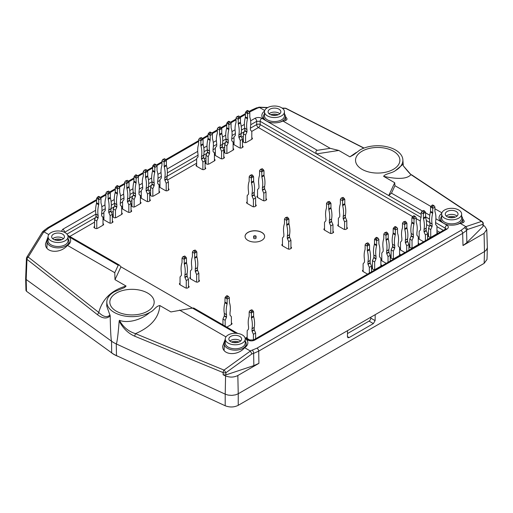 <?xml version="1.0" encoding="UTF-8"?>
<svg xmlns="http://www.w3.org/2000/svg" width="513" height="513" viewBox="0 0 513 513"><rect width="100%" height="100%" fill="white"/><g stroke="black" fill="none" stroke-linecap="round" stroke-linejoin="round"><path stroke-width="0.77" d="M94.552 227.952L94.552 219.718L95.848 216.755A0.731 0.423 120 0 0 95.937 216.371L95.937 214.216A0.731 0.423 120 0 0 95.931 214.101L98.143 215.383A25.111 14.499 -60 0 1 98.688 204.706A2.45 1.411 -60 0 0 98.778 204.039L98.708 198.435L99.464 197.172L100.112 197.165L100.99 198.537L100.99 202.757A2.45 1.411 -60 0 0 101.08 203.334A25.111 14.499 -60 0 1 101.625 213.37A0.731 0.423 -60 0 0 101.612 213.491L101.612 215.652A0.731 0.423 -60 0 0 101.702 215.935L102.998 217.403L102.998 225.201M99.266 197.287L98.086 196.607L96.63 198.358L96.559 202.757A2.45 1.411 120 0 1 96.476 203.43A25.111 14.499 120 0 0 95.931 214.101L64.542 232.338M96.771 228.554L96.771 221L94.552 219.718M100.99 198.537L98.778 199.814M98.143 215.383A0.731 0.423 -60 0 1 98.156 215.492L95.937 214.216M95.937 216.371L98.156 217.647L98.156 215.492M98.156 217.647A0.731 0.423 -60 0 1 98.066 218.031L96.771 221M98.086 196.607L98.765 196.389L100.112 197.165M96.63 198.358L98.708 199.557M102.998 223.655A5.63 3.251 180 0 1 103.607 224.13A2.251 1.302 180 0 1 103.626 224.303A2.251 1.302 180 0 1 102.966 225.226L97.771 228.221A2.251 1.302 180 0 1 95.88 228.586A5.63 3.251 180 0 1 93.95 227.477A2.251 1.302 180 0 1 93.93 227.304A2.251 1.302 180 0 1 94.552 226.4M436.954 232.248A5.63 3.251 180 0 1 437.563 232.722A2.251 1.302 180 0 1 437.583 232.896A2.251 1.302 180 0 1 436.922 233.813L431.734 236.814A2.251 1.302 180 0 1 429.843 237.179A5.63 3.251 180 0 1 427.906 236.063A2.251 1.302 180 0 1 427.887 235.89A2.251 1.302 180 0 1 428.515 234.992M423.616 241.758L419.204 239.212A2.251 1.302 180 0 1 418.544 238.288A2.251 1.302 180 0 1 418.563 238.115A5.63 3.251 180 0 1 419.166 237.641M418.268 243.034A5.63 3.251 180 0 1 418.871 243.515A2.251 1.302 180 0 1 418.897 243.688A2.251 1.302 180 0 1 418.236 244.605L413.042 247.599A2.251 1.302 180 0 1 411.15 247.971A5.63 3.251 180 0 1 409.22 246.856A2.251 1.302 180 0 1 409.201 246.682A2.251 1.302 180 0 1 409.823 245.785M404.93 252.543L400.518 249.998A2.251 1.302 180 0 1 399.858 249.081A2.251 1.302 180 0 1 399.877 248.908A5.63 3.251 180 0 1 400.48 248.427M399.582 253.826A5.63 3.251 180 0 1 400.185 254.301A2.251 1.302 180 0 1 400.204 254.474A2.251 1.302 180 0 1 399.544 255.391L394.356 258.392A2.251 1.302 180 0 1 392.464 258.757A5.63 3.251 180 0 1 390.534 257.641A2.251 1.302 180 0 1 390.515 257.468A2.251 1.302 180 0 1 391.137 256.571M386.238 263.336L381.826 260.79A2.251 1.302 180 0 1 381.165 259.867A2.251 1.302 180 0 1 381.191 259.693A5.63 3.251 180 0 1 381.794 259.219M380.896 264.612A5.63 3.251 180 0 1 381.499 265.093A2.251 1.302 180 0 1 381.518 265.266A2.251 1.302 180 0 1 380.858 266.183L375.67 269.178A2.251 1.302 180 0 1 373.778 269.549A5.63 3.251 180 0 1 371.842 268.434A2.251 1.302 180 0 1 371.822 268.261A2.251 1.302 180 0 1 372.451 267.363M367.552 274.122L363.14 271.576A2.251 1.302 180 0 1 362.479 270.659A2.251 1.302 180 0 1 362.499 270.486A5.63 3.251 180 0 1 363.108 270.011M346.807 227.304A2.251 1.302 180 0 1 347.429 228.202A2.251 1.302 180 0 1 347.41 228.375A5.63 3.251 180 0 1 345.48 229.491A2.251 1.302 180 0 1 343.588 229.119L338.394 226.124A2.251 1.302 180 0 1 337.74 225.201A2.251 1.302 180 0 1 337.759 225.034A5.63 3.251 180 0 1 338.362 224.553M332.963 231.299A2.251 1.302 180 0 1 333.585 232.197A2.251 1.302 180 0 1 333.565 232.37A5.63 3.251 180 0 1 331.635 233.486A2.251 1.302 180 0 1 329.744 233.114L324.556 230.119A2.251 1.302 180 0 1 323.895 229.202A2.251 1.302 180 0 1 323.915 229.029A5.63 3.251 180 0 1 324.517 228.548M198.858 279.951A2.251 1.302 180 0 1 199.486 280.848A2.251 1.302 180 0 1 199.467 281.021A5.63 3.251 180 0 1 197.531 282.137A2.251 1.302 180 0 1 195.645 281.765L190.451 278.771A2.251 1.302 180 0 1 189.791 277.854A2.251 1.302 180 0 1 189.81 277.68A5.63 3.251 180 0 1 190.419 277.2M188.476 285.946A2.251 1.302 180 0 1 189.105 286.844A2.251 1.302 180 0 1 189.085 287.017A5.63 3.251 180 0 1 187.149 288.133A2.251 1.302 180 0 1 185.257 287.761L180.069 284.766A2.251 1.302 180 0 1 179.409 283.843A2.251 1.302 180 0 1 179.428 283.67A5.63 3.251 180 0 1 180.037 283.195M290.916 246.984A2.251 1.302 180 0 1 291.538 247.882A2.251 1.302 180 0 1 291.519 248.055A5.63 3.251 180 0 1 289.589 249.171A2.251 1.302 180 0 1 287.697 248.799L282.503 245.804A2.251 1.302 180 0 1 281.849 244.887A2.251 1.302 180 0 1 281.868 244.714A5.63 3.251 180 0 1 282.471 244.233M265.997 198.627A2.251 1.302 180 0 1 266.625 199.531A2.251 1.302 180 0 1 266.606 199.704A5.63 3.251 180 0 1 264.67 200.82A2.251 1.302 180 0 1 262.778 200.448L257.59 197.454A2.251 1.302 180 0 1 256.93 196.53A2.251 1.302 180 0 1 256.949 196.357A5.63 3.251 180 0 1 257.552 195.883M255.615 204.623A2.251 1.302 180 0 1 256.243 205.521A2.251 1.302 180 0 1 256.218 205.694A5.63 3.251 180 0 1 254.288 206.81A2.251 1.302 180 0 1 252.396 206.444L247.208 203.443A2.251 1.302 180 0 1 246.548 202.526A2.251 1.302 180 0 1 246.567 202.353A5.63 3.251 180 0 1 247.17 201.878M231.389 322.953A5.63 3.251 180 0 1 231.998 323.434A2.251 1.302 180 0 1 232.017 323.607A2.251 1.302 180 0 1 231.357 324.524L226.842 327.134M250.472 340.395L247.208 338.509A2.251 1.302 180 0 1 246.548 337.592A2.251 1.302 180 0 1 246.567 337.419A5.63 3.251 180 0 1 247.17 336.945M205.091 167.462A2.251 1.302 180 0 1 205.713 168.36A2.251 1.302 180 0 1 205.694 168.533A5.63 3.251 180 0 1 203.764 169.649A2.251 1.302 180 0 1 201.872 169.277L196.678 166.283A2.251 1.302 180 0 1 196.024 165.366A2.251 1.302 180 0 1 196.043 165.192A5.63 3.251 180 0 1 196.646 164.711M214.434 159.319A5.63 3.251 180 0 1 215.037 159.793A2.251 1.302 180 0 1 215.056 159.966A2.251 1.302 180 0 1 214.402 160.89L209.208 163.884A2.251 1.302 180 0 1 207.316 164.256A5.63 3.251 180 0 1 205.386 163.14A2.251 1.302 180 0 1 205.367 162.967A2.251 1.302 180 0 1 205.989 162.07M223.777 156.67A2.251 1.302 180 0 1 224.405 157.568A2.251 1.302 180 0 1 224.38 157.741A5.63 3.251 180 0 1 222.45 158.857A2.251 1.302 180 0 1 220.558 158.491L215.37 155.49A2.251 1.302 180 0 1 214.71 154.573A2.251 1.302 180 0 1 214.729 154.4A5.63 3.251 180 0 1 215.332 153.926M233.12 148.526A5.63 3.251 180 0 1 233.729 149.007A2.251 1.302 180 0 1 233.748 149.18A2.251 1.302 180 0 1 233.088 150.097L227.894 153.092A2.251 1.302 180 0 1 226.002 153.464A5.63 3.251 180 0 1 224.072 152.348A2.251 1.302 180 0 1 224.053 152.175A2.251 1.302 180 0 1 224.675 151.277M242.463 145.884A2.251 1.302 180 0 1 243.091 146.782A2.251 1.302 180 0 1 243.072 146.955A5.63 3.251 180 0 1 241.136 148.071A2.251 1.302 180 0 1 239.244 147.699L234.056 144.704A2.251 1.302 180 0 1 233.396 143.781A2.251 1.302 180 0 1 233.415 143.614A5.63 3.251 180 0 1 234.024 143.133M251.812 137.74A5.63 3.251 180 0 1 252.415 138.215A2.251 1.302 180 0 1 252.434 138.388A2.251 1.302 180 0 1 251.774 139.312L246.586 142.306A2.251 1.302 180 0 1 244.695 142.672A5.63 3.251 180 0 1 242.758 141.562A2.251 1.302 180 0 1 242.739 141.389A2.251 1.302 180 0 1 243.367 140.485M112.341 221.007A2.251 1.302 180 0 1 112.969 221.905A2.251 1.302 180 0 1 112.95 222.078A5.63 3.251 180 0 1 111.013 223.193A2.251 1.302 180 0 1 109.122 222.828L103.934 219.827A2.251 1.302 180 0 1 103.273 218.91A2.251 1.302 180 0 1 103.293 218.737A5.63 3.251 180 0 1 103.902 218.262M121.69 212.863A5.63 3.251 180 0 1 122.293 213.344A2.251 1.302 180 0 1 122.312 213.517A2.251 1.302 180 0 1 121.652 214.434L116.464 217.429A2.251 1.302 180 0 1 114.572 217.801A5.63 3.251 180 0 1 112.636 216.685A2.251 1.302 180 0 1 112.616 216.512A2.251 1.302 180 0 1 113.245 215.614M131.033 210.221A2.251 1.302 180 0 1 131.655 211.119A2.251 1.302 180 0 1 131.636 211.292A5.63 3.251 180 0 1 129.706 212.408A2.251 1.302 180 0 1 127.814 212.036L122.62 209.041A2.251 1.302 180 0 1 121.959 208.118A2.251 1.302 180 0 1 121.985 207.945A5.63 3.251 180 0 1 122.588 207.47M140.376 202.077A5.63 3.251 180 0 1 140.979 202.552A2.251 1.302 180 0 1 140.998 202.725A2.251 1.302 180 0 1 140.338 203.642L135.15 206.643A2.251 1.302 180 0 1 133.258 207.008A5.63 3.251 180 0 1 131.328 205.893A2.251 1.302 180 0 1 131.309 205.726A2.251 1.302 180 0 1 131.931 204.822M149.719 199.429A2.251 1.302 180 0 1 150.341 200.326A2.251 1.302 180 0 1 150.322 200.5A5.63 3.251 180 0 1 148.392 201.615A2.251 1.302 180 0 1 146.5 201.25L141.312 198.249A2.251 1.302 180 0 1 140.652 197.332A2.251 1.302 180 0 1 140.671 197.159A5.63 3.251 180 0 1 141.274 196.678M159.062 191.285A5.63 3.251 180 0 1 159.665 191.766A2.251 1.302 180 0 1 159.69 191.939A2.251 1.302 180 0 1 159.03 192.856L153.836 195.851A2.251 1.302 180 0 1 151.944 196.222A5.63 3.251 180 0 1 150.014 195.107A2.251 1.302 180 0 1 149.995 194.934A2.251 1.302 180 0 1 150.617 194.036M168.405 188.643A2.251 1.302 180 0 1 169.034 189.541A2.251 1.302 180 0 1 169.014 189.714A5.63 3.251 180 0 1 167.078 190.83A2.251 1.302 180 0 1 165.186 190.458L159.998 187.463A2.251 1.302 180 0 1 159.338 186.54A2.251 1.302 180 0 1 159.357 186.366A5.63 3.251 180 0 1 159.96 185.892M261.777 232.395A9.785 5.649 180 0 1 264.644 236.39A9.785 5.649 180 0 1 254.852 242.046A9.785 5.649 180 0 1 245.067 236.39A9.785 5.649 180 0 1 251.107 231.171A9.785 5.649 180 0 1 261.777 232.395M245.067 236.442A9.785 5.649 180 0 1 251.152 231.26A9.785 5.649 180 0 1 261.777 232.498A9.785 5.649 180 0 1 264.644 236.442M256.077 236.39L256.077 237.994A1.225 0.705 180 0 1 254.852 238.699A1.225 0.705 180 0 1 253.634 237.994L253.634 236.39A1.225 0.705 180 0 1 254.384 235.743A1.225 0.705 180 0 1 255.718 235.89A1.225 0.705 180 0 1 256.077 236.39A1.225 0.705 180 0 1 254.852 237.096A1.225 0.705 180 0 1 253.634 236.39M67.722 235.262L119.33 265.061L120.959 266.824L192.413 308.082L193.754 308.031L237.775 333.444M119.33 265.061L118.227 265.253L68.819 236.724A12.613 7.285 0 0 1 70.666 240.565A12.613 7.285 0 0 1 67.453 245.381L114.771 272.698L118.227 265.253M236.051 333.277L192.413 308.082L170.912 311.942L159.832 305.543C159.004 317.624 150.893 326.993 135.496 333.649L134.63 336.169C128.09 333.296 122.94 328.249 119.176 321.029L119.401 320.324C127.884 323.588 141.46 319.945 149.886 312.353A25.175 14.537 180 0 1 122.28 315.533A25.175 14.537 180 0 1 106.826 301.945A25.175 14.537 180 0 1 114.29 291.794L124.595 287.53L126.083 286.062C111.526 290.211 102.42 299.002 98.759 312.443L97.515 314.738C102.728 318.656 106.954 319.022 110.186 315.841L106.736 306.088M225.964 336.894L179.512 310.076M119.401 320.324C123.184 327.082 128.551 331.526 135.496 333.649L224.014 370.085A2.45 1.308 112.4 0 0 223.149 372.598A2.45 1.347 0.1 0 0 225.9 372.714A2.45 0.417 -125.8 0 0 224.014 370.085L250.402 351.039L244.643 347.679C237.628 356.323 222.251 355.233 222.668 346.121L225.252 339.17M126.083 286.062L115.002 279.662L114.771 272.698M67.453 245.381C60.438 254.025 45.061 252.935 45.477 243.822L48.068 236.871M43.842 231.78L42.297 232.158L26.804 257.225A2.45 1.071 31.7 0 1 28.221 257.045L43.842 231.78L48.773 234.595M250.633 120.818L254.955 118.323C257.263 117.233 259.572 117.233 261.88 118.323L263.701 119.375A12.613 7.285 180 0 1 261.854 115.624A12.613 7.285 180 0 1 264.548 111.077M267.42 107.692L259.309 107.384L264.721 110.519M97.515 314.738L26.971 259.341A2.45 1.411 -177.8 0 1 26.439 258.417L25.65 278.578L26.182 279.502L111.533 341.196M111.513 341.177C110.911 338.644 110.468 330.192 110.186 315.841M250.254 350.918L256.968 348.18L460.937 230.42L464.432 227.791A2.45 1.731 45 0 1 466.554 230.44L462.668 233.364L463.002 245.528L484.08 233.357L484.484 251.575L486.395 250.011L487.35 247.676L487.01 259.45L484.144 263.355L238.224 405.334C234.063 407.373 229.721 407.508 225.194 405.757L116.483 355.618A25.567 14.762 180 0 1 111.687 352.848L26.49 291.275L25.958 290.416L25.65 278.636M111.687 352.848L111.533 341.183A25.817 14.903 0 0 0 116.265 343.915L225.213 394.164L225.573 375.92L223.142 374.798L225.893 374.92L253.845 365.602L258.911 363.358L237.833 375.529C233.922 377.446 229.83 377.581 225.573 375.92M465.868 226.637L467.548 229.446L482.945 224.316L483.028 226.464L483.272 223.565A2.45 1.417 177.8 0 1 482.945 224.316A2.45 2.123 -108.4 0 0 481.483 221.43L465.868 226.637L460.065 223.302A12.613 7.285 0 0 1 445.072 224.091L435.896 218.794M244.906 337.56L249.055 339.952A2.45 1.411 120 0 0 247.83 340.074L246.003 339.022A12.613 7.285 180 0 1 247.856 342.864A12.613 7.285 180 0 1 244.643 347.679M238.224 405.334L238.244 393.747L484.484 251.575L484.144 263.355M349.129 337.573L347.429 336.592L347.917 337.701L349.129 337.573L373.355 323.588L375.112 320.612L375.208 314.668M347.429 336.592L347.519 330.654M116.483 355.618L116.265 343.915C117.137 342.351 118.105 334.72 119.176 321.029M237.833 375.529L238.244 393.747L235.538 394.85L231.831 395.388L228.054 395.074L225.213 394.164L225.194 405.757M347.474 333.572L369.059 321.106A2.45 1.411 120 0 0 370.79 318.111L370.79 317.22M118.452 356.522A25.451 14.691 180 0 1 110.744 352.168M159.832 305.543C155.401 306.274 154.189 310.673 149.899 312.353M147.68 293.077A22.174 12.806 180 0 1 154.176 302.285A22.174 12.806 180 0 1 140.357 313.988A22.174 12.806 180 0 1 116.323 311.179A22.174 12.806 180 0 1 109.827 302.285A22.174 12.806 180 0 1 123.389 290.332A22.174 12.806 180 0 1 147.68 293.077M110.077 314.937C107.063 317.778 103.293 316.944 98.759 312.443L28.221 257.045A2.45 1.494 -51.9 0 0 26.971 259.341L26.182 279.502L26.49 291.275M252.409 350.199A2.45 1 71.6 0 1 253.634 353.367L258.699 351.123L258.911 363.358M250.402 351.039L251.909 353.938L225.9 372.714L225.893 374.92M115.002 279.662L120.959 266.824M430.894 206.463L394.939 185.7L394.709 182.737L383.628 176.337C398.184 179.531 407.29 178.96 410.945 174.619L411.631 174.818M441.905 212.818L434.947 208.804M462.63 218.666L464.233 221.141C464.15 222.373 462.758 223.091 460.065 223.302M422.359 210.978L391.483 193.151L394.939 185.7M441.738 213.376A12.613 7.285 0 0 0 439.038 217.922A12.613 7.285 0 0 0 440.891 221.674M391.483 193.151L388.751 195.568L316.547 153.868C315.521 151.944 315.771 150.758 317.297 150.322L263.701 119.375M267.889 121.793A12.613 7.285 180 0 0 282.881 121.004L330.199 148.321L317.297 150.322M402.974 164.352L395.427 170.592A25.175 14.537 0 0 0 402.885 160.088A25.175 14.537 0 0 0 387.142 146.789A25.175 14.537 0 0 0 359.818 150.046L353.675 154.772L349.879 156.85L338.798 150.456L330.199 148.321M349.879 156.85L356.266 152.464M282.881 121.004C285.574 120.792 286.959 120.074 287.043 118.843L285.446 116.368M259.309 107.384L256.526 107.877A2.45 1 -108.4 0 1 257.302 108.198L249.542 112.065M364.044 148.058L286.145 108.442A2.45 2.45 0 0 0 285.132 108.179A2.45 1.468 92.2 0 1 285.696 108.397L282.387 108.269M487.35 247.676L486.773 229.503L484.759 226.278L483.336 225.252M383.628 176.337C384.891 173.779 392.509 173.08 395.414 170.598M402.885 160.088L403.314 165.834L410.945 174.619L481.483 221.43A2.45 1.629 -56.4 0 1 482.175 221.622A2.45 2.45 0 0 1 483.272 223.578M393.388 151.213A22.174 12.806 0 0 0 369.097 148.469A22.174 12.806 0 0 0 355.535 160.428A22.174 12.806 0 0 0 362.031 169.322A22.174 12.806 0 0 0 386.071 172.124A22.174 12.806 0 0 0 399.884 160.428A22.174 12.806 0 0 0 393.388 151.213M484.08 233.357L486.773 229.503M483.028 226.464L466.888 242.604L463.002 245.528M388.751 195.568L394.709 182.737M338.798 150.456L316.566 153.894M113.245 217.159L113.245 208.932L114.54 205.963A0.731 0.423 120 0 0 114.63 205.578L114.63 203.424A0.731 0.423 120 0 0 114.617 203.315L116.829 204.591A25.111 14.499 -60 0 1 117.381 193.92A2.45 1.411 -60 0 0 117.464 193.247L117.394 187.649L118.15 186.386L118.798 186.379L119.612 187.489L119.683 191.971A2.45 1.411 -60 0 0 119.766 192.542A25.111 14.499 -60 0 1 120.311 202.584A0.731 0.423 -60 0 0 120.305 202.706L120.305 204.86A0.731 0.423 -60 0 0 120.388 205.142L121.69 206.611L121.69 214.415M117.952 186.501L116.778 185.821L115.322 187.572L115.252 191.971A2.45 1.411 120 0 1 115.162 192.638A25.111 14.499 120 0 0 114.617 203.315M115.457 217.769L115.457 210.208L113.245 208.932M119.683 187.752L117.464 189.028M116.829 204.591A0.731 0.423 -60 0 1 116.842 204.7L114.63 203.424M114.63 205.578L116.842 206.861L116.842 204.7M116.842 206.861A0.731 0.423 -60 0 1 116.752 207.246L115.457 210.208M116.778 185.821L117.458 185.597L118.798 186.379M115.322 187.572L117.394 188.765M131.931 206.373L131.931 198.14L133.226 195.177A0.731 0.423 120 0 0 133.316 194.793L133.316 192.631A0.731 0.423 120 0 0 133.303 192.522L129.988 194.453M136.644 175.709L135.464 175.029L134.008 176.78L133.938 181.179A2.45 1.411 120 0 1 133.855 181.852A25.111 14.499 120 0 0 133.303 192.522L135.522 193.805A25.111 14.499 -60 0 1 136.067 183.128A2.45 1.411 -60 0 0 136.15 182.461L136.086 176.857L136.843 175.593L137.49 175.587L138.369 176.959L138.369 181.179A2.45 1.411 -60 0 0 138.452 181.749A25.111 14.499 -60 0 1 138.997 191.791A0.731 0.423 -60 0 0 138.991 191.913L138.991 194.068A0.731 0.423 -60 0 0 139.081 194.356L140.376 195.825L140.376 203.623M134.143 206.976L134.143 199.422L131.931 198.14M138.369 176.959L136.15 178.235M135.522 193.805A0.731 0.423 -60 0 1 135.528 193.914L133.316 192.631M133.316 194.793L135.528 196.069L135.528 193.914M135.528 196.069A0.731 0.423 -60 0 1 135.438 196.453L134.143 199.422M135.464 175.029L136.144 174.811L137.49 175.587M134.008 176.78L136.086 177.979M150.617 195.581L150.617 187.354L151.912 184.385A0.731 0.423 120 0 0 152.002 184L152.002 181.846A0.731 0.423 120 0 0 151.995 181.737L154.208 183.013A25.111 14.499 -60 0 1 154.753 172.342A2.45 1.411 -60 0 0 154.843 171.669L154.772 166.065L155.529 164.808L156.176 164.801L157.055 166.167L157.055 170.393A2.45 1.411 -60 0 0 157.138 170.964A25.111 14.499 -60 0 1 157.69 181.006A0.731 0.423 -60 0 0 157.677 181.127L157.677 183.282A0.731 0.423 -60 0 0 157.767 183.564L159.062 185.033L159.062 192.837M155.33 164.923L154.15 164.243L152.694 165.988L152.624 170.393A2.45 1.411 120 0 1 152.541 171.06A25.111 14.499 120 0 0 151.995 181.737M152.836 196.19L152.836 188.63L150.617 187.354M157.055 166.167L154.843 167.45M154.208 183.013A0.731 0.423 -60 0 1 154.221 183.122L152.002 181.846M152.002 184L154.221 185.276L154.221 183.122M154.221 185.276A0.731 0.423 -60 0 1 154.131 185.668L152.836 188.63M154.15 164.243L154.83 164.019L156.176 164.801M152.694 165.988L154.772 167.187M200.936 139.491L200.865 140.876L198.653 139.594L199.531 138.221L200.378 138.35L200.936 139.491L202.494 138.593L203.084 139.594L203.084 143.82A2.45 1.411 -120 0 0 203.167 144.486L200.955 145.769A25.111 14.499 60 0 1 201.5 156.439A0.731 0.423 60 0 0 201.494 156.548L203.706 155.272A0.731 0.423 -120 0 1 203.712 155.163A25.111 14.499 -120 0 0 203.167 144.486M203.796 157.812L201.577 159.094L202.872 162.057L205.091 160.781L203.796 157.812A0.731 0.423 -120 0 1 203.706 157.427L203.706 155.272M205.091 160.781L205.091 169.008M202.872 162.057L202.872 169.617M196.646 166.263L196.646 158.459L197.941 156.991A0.731 0.423 60 0 0 198.031 156.709L198.031 154.554A0.731 0.423 60 0 0 198.018 154.432A25.111 14.499 60 0 1 198.569 144.39A2.45 1.411 60 0 0 198.653 143.82L198.653 139.594M201.577 159.094A0.731 0.423 60 0 1 201.494 158.703L201.494 156.548M200.955 145.769A2.45 1.411 60 0 1 200.865 145.096L203.084 143.82M200.865 140.876L200.865 145.096M200.179 138.234L201.359 137.555L202.494 138.593M201.359 137.555L199.531 138.221M200.936 140.613L203.013 139.414M219.622 128.705L219.558 130.084L217.339 128.808L218.217 127.436L219.07 127.557L219.622 128.705L221.18 127.808L221.77 128.808L221.77 133.027A2.45 1.411 -120 0 0 221.86 133.701L219.641 134.977A25.111 14.499 60 0 1 220.186 145.654A0.731 0.423 60 0 0 220.18 145.763L222.392 144.48A0.731 0.423 -120 0 1 222.405 144.371A25.111 14.499 -120 0 0 221.86 133.701M222.482 147.026L220.269 148.302L221.565 151.271L223.777 149.988L222.482 147.026A0.731 0.423 -120 0 1 222.392 146.635L222.392 144.48M223.777 149.988L223.777 158.222M221.565 151.271L221.565 158.825M215.332 155.471L215.332 147.673L216.627 146.205A0.731 0.423 60 0 0 216.717 145.916L216.717 143.762A0.731 0.423 60 0 0 216.71 143.64A25.111 14.499 60 0 1 217.256 133.598A2.45 1.411 60 0 0 217.339 133.027L217.339 128.808M220.269 148.302A0.731 0.423 60 0 1 220.18 147.917L220.18 145.763M219.641 134.977A2.45 1.411 60 0 1 219.558 134.303L221.77 133.027M219.558 130.084L219.558 134.303M218.865 127.442L220.045 126.762L221.18 127.808M220.045 126.762L218.217 127.436M219.622 129.827L221.699 128.628M238.314 117.913L238.244 119.298L236.031 118.016L236.91 116.643L237.756 116.765L238.314 117.913L239.872 117.015L240.456 118.016L240.456 122.235A2.45 1.411 -120 0 0 240.546 122.908L238.327 124.191A25.111 14.499 60 0 1 238.878 134.861A0.731 0.423 60 0 0 238.866 134.97L241.084 133.694A0.731 0.423 -120 0 1 241.091 133.585A25.111 14.499 -120 0 0 240.546 122.908M241.168 136.234L238.955 137.516L240.251 140.479L242.463 139.203L241.168 136.234A0.731 0.423 -120 0 1 241.084 135.849L241.084 133.694M242.463 139.203L242.463 147.43M240.251 140.479L240.251 148.039M234.024 144.685L234.024 136.881L235.32 135.413A0.731 0.423 60 0 0 235.403 135.131L235.403 132.976A0.731 0.423 60 0 0 235.396 132.854A25.111 14.499 60 0 1 235.942 122.812A2.45 1.411 60 0 0 236.031 122.235L236.031 118.016M238.955 137.516A0.731 0.423 60 0 1 238.866 137.125L238.866 134.97M238.327 124.191A2.45 1.411 60 0 1 238.244 123.518L240.456 122.235M238.244 119.298L238.244 123.518M237.557 116.65L238.731 115.976L239.872 117.015M238.731 115.976L236.91 116.643M238.314 119.035L240.392 117.836M243.367 142.037L243.367 133.803L244.663 130.841A0.731 0.423 120 0 0 244.752 130.456L244.752 128.301A0.731 0.423 120 0 0 244.739 128.186L241.424 130.116M248.074 111.372L246.9 110.693L245.445 112.443L245.374 116.842A2.45 1.411 120 0 1 245.285 117.515A25.111 14.499 120 0 0 244.739 128.186L246.952 129.468A25.111 14.499 -60 0 1 247.503 118.792A2.45 1.411 -60 0 0 247.587 118.125L247.516 112.52L248.273 111.257L248.92 111.25L249.805 112.623L249.805 116.842A2.45 1.411 -60 0 0 249.889 117.419A25.111 14.499 -60 0 1 250.434 127.455A0.731 0.423 -60 0 0 250.427 127.577L250.427 129.731A0.731 0.423 -60 0 0 250.511 130.02L251.812 131.488L251.812 139.286M245.58 142.64L245.58 135.086L243.367 133.803M249.805 112.623L247.587 113.899M246.952 129.468A0.731 0.423 -60 0 1 246.965 129.577L244.752 128.301M244.752 130.456L246.965 131.732L246.965 129.577M246.965 131.732A0.731 0.423 -60 0 1 246.875 132.117L245.58 135.086M246.9 110.693L247.58 110.475L248.92 111.25M245.445 112.443L247.516 113.642M428.515 236.544L428.515 228.311L429.811 225.348A0.731 0.423 120 0 0 429.894 224.957L429.894 222.802A0.731 0.423 120 0 0 429.888 222.693L432.1 223.976A25.111 14.499 -60 0 1 432.651 213.299A2.45 1.411 -60 0 0 432.735 212.626L432.664 207.028L433.421 205.764L434.069 205.758L434.883 206.867L434.947 211.35A2.45 1.411 -60 0 0 435.037 211.92A25.111 14.499 -60 0 1 435.582 221.962A0.731 0.423 -60 0 0 435.575 222.084L435.575 224.239A0.731 0.423 -60 0 0 435.659 224.527L436.954 225.996L436.954 233.793M433.222 205.88L432.049 205.2L430.587 206.951L430.522 211.35A2.45 1.411 120 0 1 430.433 212.023A25.111 14.499 120 0 0 429.888 222.693M430.728 237.147L430.728 229.593L428.515 228.311M434.947 207.13L432.735 208.406M432.1 223.976A0.731 0.423 -60 0 1 432.113 224.085L429.894 222.802M429.894 224.957L432.113 226.239L432.113 224.085M432.113 226.239A0.731 0.423 -60 0 1 432.023 226.624L430.728 229.593M432.049 205.2L432.722 204.982L434.069 205.758M430.587 206.951L432.664 208.15M423.462 212.42L423.392 213.806L421.173 212.523L422.058 211.151L422.904 211.273L423.462 212.42L425.02 211.523L425.604 212.523L425.604 216.743A2.45 1.411 -120 0 0 425.694 217.416L423.475 218.692A25.111 14.499 60 0 1 424.027 229.369A0.731 0.423 60 0 0 424.014 229.478L426.226 228.202A0.731 0.423 -120 0 1 426.239 228.086A25.111 14.499 -120 0 0 425.694 217.416M426.316 230.741L424.104 232.017L425.399 234.986L427.611 233.71L426.316 230.741A0.731 0.423 -120 0 1 426.226 230.356L426.226 228.202M427.611 233.71L427.611 239.449M425.399 234.986L425.399 240.725M419.166 239.186L419.166 231.389L420.468 229.92A0.731 0.423 60 0 0 420.551 229.638L420.551 227.477A0.731 0.423 60 0 0 420.545 227.355A25.111 14.499 60 0 1 421.09 217.32A2.45 1.411 60 0 0 421.173 216.743L421.173 212.523M424.104 232.017A0.731 0.423 60 0 1 424.014 231.632L424.014 229.478M423.475 218.692A2.45 1.411 60 0 1 423.392 218.025L425.604 216.743M423.392 213.806L423.392 218.025M422.706 211.157L423.879 210.477L425.02 211.523M423.879 210.477L422.058 211.151M423.462 213.543L425.534 212.344M409.823 247.33L409.823 239.103L411.118 236.134A0.731 0.423 120 0 0 411.208 235.749L411.208 233.595A0.731 0.423 120 0 0 411.202 233.486L413.414 234.762A25.111 14.499 -60 0 1 413.959 224.091A2.45 1.411 -60 0 0 414.049 223.418L413.978 217.813L414.735 216.557L415.383 216.544L416.261 217.916L416.261 222.142A2.45 1.411 -60 0 0 416.351 222.713A25.111 14.499 -60 0 1 416.896 232.755A0.731 0.423 -60 0 0 416.883 232.876L416.883 235.031A0.731 0.423 -60 0 0 416.973 235.313L418.268 236.782L418.268 244.586M414.536 216.672L413.356 215.992L411.901 217.736L411.83 222.142A2.45 1.411 120 0 1 411.747 222.809A25.111 14.499 120 0 0 411.202 233.486M412.042 247.939L412.042 240.379L409.823 239.103M416.261 217.916L414.049 219.198M413.414 234.762A0.731 0.423 -60 0 1 413.427 234.871L411.208 233.595M411.208 235.749L413.427 237.025L413.427 234.871M413.427 237.025A0.731 0.423 -60 0 1 413.337 237.416L412.042 240.379M413.356 215.992L414.036 215.768L415.383 216.544M411.901 217.736L413.978 218.936M404.77 223.213L404.706 224.591L402.487 223.315L403.365 221.943L404.212 222.065L404.77 223.213L406.328 222.309L406.918 223.315L406.918 227.535A2.45 1.411 -120 0 0 407.001 228.208L404.789 229.484A25.111 14.499 60 0 1 405.334 240.155A0.731 0.423 60 0 0 405.328 240.27L407.54 238.987A0.731 0.423 -120 0 1 407.553 238.878A25.111 14.499 -120 0 0 407.001 228.208M407.63 241.533L405.417 242.809L406.713 245.772L408.925 244.496L407.63 241.533A0.731 0.423 -120 0 1 407.54 241.142L407.54 238.987M408.925 244.496L408.925 250.235M406.713 245.772L406.713 251.517M400.48 249.978L400.48 242.181L401.775 240.706A0.731 0.423 60 0 0 401.865 240.424L401.865 238.269A0.731 0.423 60 0 0 401.859 238.147A25.111 14.499 60 0 1 402.404 228.105A2.45 1.411 60 0 0 402.487 227.535L402.487 223.315M405.417 242.809A0.731 0.423 60 0 1 405.328 242.425L405.328 240.27M404.789 229.484A2.45 1.411 60 0 1 404.706 228.811L406.918 227.535M404.706 224.591L404.706 228.811M404.013 221.949L405.193 221.27L406.328 222.309M405.193 221.27L403.365 221.943M404.77 224.335L406.847 223.136M386.084 233.999L386.013 235.384L383.801 234.101L384.679 232.729L385.526 232.851L386.084 233.999L387.642 233.101L388.232 234.101L388.232 238.321A2.45 1.411 -120 0 0 388.315 238.994L386.103 240.276A25.111 14.499 60 0 1 386.648 250.947A0.731 0.423 60 0 0 386.635 251.056L388.854 249.78A0.731 0.423 -120 0 1 388.86 249.671A25.111 14.499 -120 0 0 388.315 238.994M388.944 252.319L386.725 253.602L388.02 256.564L390.239 255.288L388.944 252.319A0.731 0.423 -120 0 1 388.854 251.934L388.854 249.78M390.239 255.288L390.239 261.027M388.02 256.564L388.02 262.303M381.794 260.771L381.794 252.967L383.089 251.498A0.731 0.423 60 0 0 383.179 251.216L383.179 249.061A0.731 0.423 60 0 0 383.166 248.94A25.111 14.499 60 0 1 383.718 238.898A2.45 1.411 60 0 0 383.801 238.321L383.801 234.101M386.725 253.602A0.731 0.423 60 0 1 386.635 253.21L386.635 251.056M386.103 240.276A2.45 1.411 60 0 1 386.013 239.603L388.232 238.321M386.013 235.384L386.013 239.603M385.327 232.735L386.501 232.056L387.642 233.101M386.501 232.056L384.679 232.729M386.084 235.121L388.161 233.922M367.398 244.791L367.327 246.169L365.115 244.893L365.993 243.521L366.84 243.643L367.398 244.791L368.956 243.887L369.54 244.893L369.54 249.113A2.45 1.411 -120 0 0 369.629 249.786L367.411 251.062A25.111 14.499 60 0 1 367.962 261.733A0.731 0.423 60 0 0 367.949 261.848L370.168 260.566A0.731 0.423 -120 0 1 370.174 260.457A25.111 14.499 -120 0 0 369.629 249.786M370.251 263.111L368.039 264.387L369.334 267.356L371.547 266.074L370.251 263.111A0.731 0.423 -120 0 1 370.168 262.72L370.168 260.566M371.547 266.074L371.547 271.813M369.334 267.356L369.334 273.096M363.108 271.557L363.108 263.759L364.403 262.284A0.731 0.423 60 0 0 364.493 262.002L364.493 259.847A0.731 0.423 60 0 0 364.48 259.725A25.111 14.499 60 0 1 365.025 249.684A2.45 1.411 60 0 0 365.115 249.113L365.115 244.893M368.039 264.387A0.731 0.423 60 0 1 367.949 264.003L367.949 261.848M367.411 251.062A2.45 1.411 60 0 1 367.327 250.389L369.54 249.113M367.327 246.169L367.327 250.389M366.641 243.528L367.815 242.848L368.956 243.887M367.815 242.848L365.993 243.521M367.398 245.913L369.475 244.714M251.466 311.724L251.396 313.103L249.177 311.827L250.055 310.455L250.908 310.577L251.466 311.724L253.018 310.82L253.608 311.827L253.608 316.046A2.45 1.411 -120 0 0 253.698 316.72L251.479 317.996A25.111 14.499 60 0 1 252.024 328.666A0.731 0.423 60 0 0 252.018 328.782L254.23 327.499A0.731 0.423 -120 0 1 254.243 327.39A25.111 14.499 -120 0 0 253.698 316.72M254.32 330.045L252.107 331.321L253.403 334.29L255.615 333.008L254.32 330.045A0.731 0.423 -120 0 1 254.23 329.654L254.23 327.499M255.615 333.008L255.615 338.747M253.403 334.29L253.403 340.023M247.17 338.49L247.17 330.693L248.465 329.218A0.731 0.423 60 0 0 248.555 328.936L248.555 326.781A0.731 0.423 60 0 0 248.549 326.659A25.111 14.499 60 0 1 249.094 316.617A2.45 1.411 60 0 0 249.177 316.046L249.177 311.827M252.107 331.321A0.731 0.423 60 0 1 252.018 330.936L252.018 328.782M251.479 317.996A2.45 1.411 60 0 1 251.396 317.323L253.608 316.046M251.396 313.103L251.396 317.323M250.703 310.461L251.883 309.781L253.018 310.82M251.883 309.781L250.055 310.455M251.466 312.847L253.537 311.647M222.95 324.883L222.95 319.022L224.245 316.059A0.731 0.423 120 0 0 224.328 315.668L224.328 313.514A0.731 0.423 120 0 0 224.322 313.405L226.534 314.681A25.111 14.499 -60 0 1 227.086 304.01A2.45 1.411 -60 0 0 227.169 303.337L227.099 297.739L227.855 296.476L228.503 296.469L229.317 297.578L229.382 302.061A2.45 1.411 -60 0 0 229.471 302.632A25.111 14.499 -60 0 1 230.016 312.673A0.731 0.423 -60 0 0 230.01 312.795L230.01 314.95A0.731 0.423 -60 0 0 230.093 315.232L231.389 316.707L231.389 324.505M227.657 296.591L226.483 295.911L225.021 297.662L224.957 302.061A2.45 1.411 120 0 1 224.867 302.734A25.111 14.499 120 0 0 224.322 313.405M225.162 326.159L225.162 320.298L222.95 319.022M229.382 297.841L227.169 299.117M226.534 314.681A0.731 0.423 -60 0 1 226.547 314.796L224.328 313.514M224.328 315.668L226.547 316.951L226.547 314.796M226.547 316.951A0.731 0.423 -60 0 1 226.457 317.335L225.162 320.298M226.483 295.911L227.156 295.693L228.503 296.469M225.021 297.662L227.099 298.861M342.652 199.333L342.581 200.718L340.369 199.435L341.248 198.063L342.094 198.185L342.652 199.333L344.21 198.435L344.8 199.435L344.8 203.655A2.45 1.411 -120 0 0 344.883 204.328L342.671 205.61A25.111 14.499 60 0 1 343.216 216.281A0.731 0.423 60 0 0 343.203 216.39L345.422 215.114A0.731 0.423 -120 0 1 345.429 215.005A25.111 14.499 -120 0 0 344.883 204.328M345.512 217.653L343.293 218.936L344.589 221.898L346.807 220.622L345.512 217.653A0.731 0.423 -120 0 1 345.422 217.268L345.422 215.114M346.807 220.622L346.807 228.849M344.589 221.898L344.589 229.452M338.362 226.105L338.362 218.301L339.657 216.832A0.731 0.423 60 0 0 339.747 216.55L339.747 214.396A0.731 0.423 60 0 0 339.734 214.274A25.111 14.499 60 0 1 340.286 204.232A2.45 1.411 60 0 0 340.369 203.655L340.369 199.435M343.293 218.936A0.731 0.423 60 0 1 343.203 218.544L343.203 216.39M342.671 205.61A2.45 1.411 60 0 1 342.581 204.937L344.8 203.655M342.581 200.718L342.581 204.937M341.895 198.069L343.069 197.39L344.21 198.435M343.069 197.39L341.248 198.063M342.652 200.455L344.73 199.256M328.807 203.328L328.743 204.713L326.524 203.43L327.403 202.064L328.256 202.186L328.807 203.328L330.366 202.43L330.956 203.43L330.956 207.656A2.45 1.411 -120 0 0 331.039 208.323L328.827 209.605A25.111 14.499 60 0 1 329.372 220.276A0.731 0.423 60 0 0 329.365 220.385L331.578 219.109A0.731 0.423 -120 0 1 331.59 219A25.111 14.499 -120 0 0 331.039 208.323M331.667 221.648L329.455 222.931L330.75 225.893L332.963 224.617L331.667 221.648A0.731 0.423 -120 0 1 331.578 221.263L331.578 219.109M332.963 224.617L332.963 232.844M330.75 225.893L330.75 233.453M324.517 230.1L324.517 222.296L325.813 220.827A0.731 0.423 60 0 0 325.902 220.545L325.902 218.391A0.731 0.423 60 0 0 325.896 218.269A25.111 14.499 60 0 1 326.441 208.227A2.45 1.411 60 0 0 326.524 207.656L326.524 203.43M329.455 222.931A0.731 0.423 60 0 1 329.365 222.539L329.365 220.385M328.827 209.605A2.45 1.411 60 0 1 328.743 208.932L330.956 207.656M328.743 204.713L328.743 208.932M328.051 202.071L329.231 201.391L330.366 202.43M329.231 201.391L327.403 202.064M328.807 204.45L330.885 203.251M286.761 219.013L286.696 220.398L284.478 219.115L285.356 217.743L286.203 217.871L286.761 219.013L288.319 218.115L288.909 219.115L288.909 223.341A2.45 1.411 -120 0 0 288.992 224.008L286.78 225.29A25.111 14.499 60 0 1 287.325 235.961A0.731 0.423 60 0 0 287.318 236.07L289.531 234.794A0.731 0.423 -120 0 1 289.544 234.685A25.111 14.499 -120 0 0 288.992 224.008M289.621 237.333L287.402 238.616L288.704 241.578L290.916 240.302L289.621 237.333A0.731 0.423 -120 0 1 289.531 236.948L289.531 234.794M290.916 240.302L290.916 248.529M288.704 241.578L288.704 249.138M282.471 245.785L282.471 237.981L283.766 236.512A0.731 0.423 60 0 0 283.856 236.23L283.856 234.075A0.731 0.423 60 0 0 283.843 233.954A25.111 14.499 60 0 1 284.394 223.912A2.45 1.411 60 0 0 284.478 223.341L284.478 219.115M287.402 238.616A0.731 0.423 60 0 1 287.318 238.224L287.318 236.07M286.78 225.29A2.45 1.411 60 0 1 286.696 224.617L288.909 223.341M286.696 220.398L286.696 224.617M286.004 217.749L287.184 217.076L288.319 218.115M287.184 217.076L285.356 217.743M286.761 220.135L288.838 218.936M251.466 176.658L251.396 178.037L249.177 176.761L250.055 175.388L250.908 175.51L251.466 176.658L253.018 175.76L253.608 176.761L253.608 180.98A2.45 1.411 -120 0 0 253.698 181.653L251.479 182.929A25.111 14.499 60 0 1 252.024 193.606A0.731 0.423 60 0 0 252.018 193.715L254.23 192.433A0.731 0.423 -120 0 1 254.243 192.324A25.111 14.499 -120 0 0 253.698 181.653M254.32 194.978L252.107 196.255L253.403 199.224L255.615 197.941L254.32 194.978A0.731 0.423 -120 0 1 254.23 194.587L254.23 192.433M255.615 197.941L255.615 206.175M253.403 199.224L253.403 206.777M247.17 203.424L247.17 195.626L248.465 194.158A0.731 0.423 60 0 0 248.555 193.869L248.555 191.715A0.731 0.423 60 0 0 248.549 191.593A25.111 14.499 60 0 1 249.094 181.551A2.45 1.411 60 0 0 249.177 180.98L249.177 176.761M252.107 196.255A0.731 0.423 60 0 1 252.018 195.87L252.018 193.715M251.479 182.929A2.45 1.411 60 0 1 251.396 182.256L253.608 180.98M251.396 178.037L251.396 182.256M250.703 175.395L251.883 174.715L253.018 175.76M251.883 174.715L250.055 175.388M251.466 177.78L253.537 176.581M261.848 170.662L261.777 172.047L259.559 170.765L260.437 169.393L261.29 169.514L261.848 170.662L263.406 169.765L263.99 170.765L263.99 174.984A2.45 1.411 -120 0 0 264.08 175.658L261.861 176.934A25.111 14.499 60 0 1 262.406 187.611A0.731 0.423 60 0 0 262.399 187.72L264.612 186.443A0.731 0.423 -120 0 1 264.625 186.328A25.111 14.499 -120 0 0 264.08 175.658M264.702 188.983L262.489 190.259L263.785 193.228L265.997 191.945L264.702 188.983A0.731 0.423 -120 0 1 264.612 188.598L264.612 186.443M265.997 191.945L265.997 200.179M263.785 193.228L263.785 200.782M257.552 197.428L257.552 189.63L258.847 188.162A0.731 0.423 60 0 0 258.937 187.88L258.937 185.719A0.731 0.423 60 0 0 258.93 185.597A25.111 14.499 60 0 1 259.475 175.561A2.45 1.411 60 0 0 259.559 174.984L259.559 170.765M262.489 190.259A0.731 0.423 60 0 1 262.399 189.874L262.399 187.72M261.861 176.934A2.45 1.411 60 0 1 261.777 176.267L263.99 174.984M261.777 172.047L261.777 176.267M261.085 169.399L262.265 168.719L263.406 169.765M262.265 168.719L260.437 169.393M261.848 171.784L263.919 170.585M184.327 257.975L184.257 259.36L182.044 258.077L182.923 256.705L183.769 256.827L184.327 257.975L185.886 257.077L186.469 258.077L186.469 262.297A2.45 1.411 -120 0 0 186.559 262.97L184.34 264.253A25.111 14.499 60 0 1 184.892 274.923A0.731 0.423 60 0 0 184.879 275.032L187.091 273.756A0.731 0.423 -120 0 1 187.104 273.641A25.111 14.499 -120 0 0 186.559 262.97M187.181 276.295L184.969 277.571L186.264 280.54L188.476 279.264L187.181 276.295A0.731 0.423 -120 0 1 187.091 275.911L187.091 273.756M188.476 279.264L188.476 287.492M186.264 280.54L186.264 288.094M180.037 284.747L180.037 276.943L181.333 275.475A0.731 0.423 60 0 0 181.416 275.192L181.416 273.038A0.731 0.423 60 0 0 181.41 272.916A25.111 14.499 60 0 1 181.955 262.874A2.45 1.411 60 0 0 182.044 262.297L182.044 258.077M184.969 277.571A0.731 0.423 60 0 1 184.879 277.187L184.879 275.032M184.34 264.253A2.45 1.411 60 0 1 184.257 263.579L186.469 262.297M184.257 259.36L184.257 263.579M183.571 256.712L184.744 256.032L185.886 257.077M184.744 256.032L182.923 256.705M184.327 259.097L186.405 257.898M194.709 251.979L194.639 253.364L192.426 252.082L193.305 250.716L194.151 250.838L194.709 251.979L196.267 251.081L196.851 252.082L196.851 256.308A2.45 1.411 -120 0 0 196.941 256.975L194.722 258.257A25.111 14.499 60 0 1 195.273 268.927A0.731 0.423 60 0 0 195.261 269.036L197.479 267.76A0.731 0.423 -120 0 1 197.486 267.651A25.111 14.499 -120 0 0 196.941 256.975M197.563 270.3L195.35 271.582L196.646 274.545L198.858 273.269L197.563 270.3A0.731 0.423 -120 0 1 197.479 269.915L197.479 267.76M198.858 273.269L198.858 281.496M196.646 274.545L196.646 282.105M190.419 278.751L190.419 270.947L191.715 269.479A0.731 0.423 60 0 0 191.798 269.197L191.798 267.042A0.731 0.423 60 0 0 191.791 266.92A25.111 14.499 60 0 1 192.337 256.878A2.45 1.411 60 0 0 192.426 256.308L192.426 252.082M195.35 271.582A0.731 0.423 60 0 1 195.261 271.191L195.261 269.036M194.722 258.257A2.45 1.411 60 0 1 194.639 257.584L196.851 256.308M194.639 253.364L194.639 257.584M193.952 250.722L195.126 250.043L196.267 251.081M195.126 250.043L193.305 250.716M194.709 253.101L196.787 251.902M372.451 268.908L372.451 260.681L373.746 257.712A0.731 0.423 120 0 0 373.836 257.327L373.836 255.173A0.731 0.423 120 0 0 373.823 255.064L376.042 256.34A25.111 14.499 -60 0 1 376.587 245.669A2.45 1.411 -60 0 0 376.67 244.996L376.6 239.391L377.158 238.25L378.01 238.128L378.818 239.238L378.889 243.72A2.45 1.411 -60 0 0 378.972 244.291A25.111 14.499 -60 0 1 379.517 254.333A0.731 0.423 -60 0 0 379.511 254.454L379.511 256.609A0.731 0.423 -60 0 0 379.601 256.891L380.896 258.36L380.896 266.164M377.158 238.25L375.984 237.57L374.528 239.314L374.458 243.72A2.45 1.411 120 0 1 374.368 244.387A25.111 14.499 120 0 0 373.823 255.064M374.663 269.517L374.663 261.957L372.451 260.681M378.889 239.5L376.67 240.777M376.042 256.34A0.731 0.423 -60 0 1 376.048 256.449L373.836 255.173M373.836 257.327L376.048 258.61L376.048 256.449M376.048 258.61A0.731 0.423 -60 0 1 375.958 258.994L374.663 261.957M375.984 237.57L376.664 237.346L378.01 238.128M374.528 239.314L376.6 240.514M391.137 258.122L391.137 249.889L392.432 246.926A0.731 0.423 120 0 0 392.522 246.541L392.522 244.38A0.731 0.423 120 0 0 392.509 244.271L394.728 245.554A25.111 14.499 -60 0 1 395.273 234.877A2.45 1.411 -60 0 0 395.356 234.21L395.292 228.606L396.049 227.342L396.696 227.336L397.504 228.445L397.575 232.928A2.45 1.411 -60 0 0 397.658 233.498A25.111 14.499 -60 0 1 398.21 243.54A0.731 0.423 -60 0 0 398.197 243.662L398.197 245.817A0.731 0.423 -60 0 0 398.287 246.105L399.582 247.574L399.582 255.371M395.85 227.458L394.67 226.778L393.215 228.529L393.144 232.928A2.45 1.411 120 0 1 393.061 233.601A25.111 14.499 120 0 0 392.509 244.271M393.349 258.725L393.349 251.171L391.137 249.889M397.575 228.708L395.356 229.984M394.728 245.554A0.731 0.423 -60 0 1 394.734 245.663L392.522 244.38M392.522 246.541L394.734 247.817L394.734 245.663M394.734 247.817A0.731 0.423 -60 0 1 394.644 248.202L393.349 251.171M394.67 226.778L395.35 226.56L396.696 227.336M393.215 228.529L395.292 229.728M224.675 152.829L224.675 144.595L225.97 141.626A0.731 0.423 120 0 0 226.06 141.242L226.06 139.087A0.731 0.423 120 0 0 226.053 138.978L222.738 140.902M229.388 122.165L228.208 121.485L226.752 123.235L226.682 127.634A2.45 1.411 120 0 1 226.599 128.308A25.111 14.499 120 0 0 226.053 138.978L228.266 140.254A25.111 14.499 -60 0 1 228.811 129.584A2.45 1.411 -60 0 0 228.901 128.91L228.83 123.312L229.587 122.049L230.234 122.043L231.042 123.152L231.113 127.634A2.45 1.411 -60 0 0 231.203 128.205A25.111 14.499 -60 0 1 231.748 138.247A0.731 0.423 -60 0 0 231.735 138.369L231.735 140.524A0.731 0.423 -60 0 0 231.825 140.806L233.12 142.281L233.12 150.078M226.893 153.432L226.893 145.872L224.675 144.595M231.113 123.415L228.901 124.691M228.266 140.254A0.731 0.423 -60 0 1 228.279 140.37L226.06 139.087M226.06 141.242L228.279 142.524L228.279 140.37M228.279 142.524A0.731 0.423 -60 0 1 228.189 142.909L226.893 145.872M228.208 121.485L228.888 121.26L230.234 122.043M226.752 123.235L228.83 124.435M205.989 163.615L205.989 155.388L207.284 152.419A0.731 0.423 120 0 0 207.374 152.034L207.374 149.879A0.731 0.423 120 0 0 207.361 149.764L209.58 151.046A25.111 14.499 -60 0 1 210.125 140.37A2.45 1.411 -60 0 0 210.215 139.703L210.144 134.098L210.901 132.835L211.548 132.829L212.427 134.201L212.427 138.42A2.45 1.411 -60 0 0 212.51 138.997A25.111 14.499 -60 0 1 213.062 149.033A0.731 0.423 -60 0 0 213.049 149.155L213.049 151.316A0.731 0.423 -60 0 0 213.139 151.598L214.434 153.066L214.434 160.864M210.702 132.95L209.522 132.271L208.066 134.021L207.996 138.42A2.45 1.411 120 0 1 207.912 139.094A25.111 14.499 120 0 0 207.361 149.764M208.207 164.218L208.207 156.664L205.989 155.388M212.427 134.201L210.215 135.483M209.58 151.046A0.731 0.423 -60 0 1 209.586 151.155L207.374 149.879M207.374 152.034L209.586 153.31L209.586 151.155M209.586 153.31A0.731 0.423 -60 0 1 209.503 153.695L208.207 156.664M209.522 132.271L210.202 132.053L211.548 132.829M208.066 134.021L210.144 135.22M164.256 160.672L164.186 162.057L161.967 160.774L162.845 159.402L163.698 159.524L164.256 160.672L165.814 159.774L166.398 160.774L166.398 164.994A2.45 1.411 -120 0 0 166.488 165.667L164.269 166.949A25.111 14.499 60 0 1 164.814 177.62A0.731 0.423 60 0 0 164.808 177.729L167.02 176.453A0.731 0.423 -120 0 1 167.033 176.337A25.111 14.499 -120 0 0 166.488 165.667M167.11 178.992L164.897 180.268L166.193 183.237L168.405 181.961L167.11 178.992A0.731 0.423 -120 0 1 167.02 178.607L167.02 176.453M168.405 181.961L168.405 190.188M166.193 183.237L166.193 190.791M159.96 187.437L159.96 179.64L161.255 178.171A0.731 0.423 60 0 0 161.345 177.889L161.345 175.735A0.731 0.423 60 0 0 161.338 175.613A25.111 14.499 60 0 1 161.884 165.571A2.45 1.411 60 0 0 161.967 164.994L161.967 160.774M164.897 180.268A0.731 0.423 60 0 1 164.808 179.883L164.808 177.729M164.269 166.949A2.45 1.411 60 0 1 164.186 166.276L166.398 164.994M164.186 162.057L164.186 166.276M163.493 159.408L164.673 158.729L165.814 159.774M164.673 158.729L162.845 159.402M164.256 161.794L166.327 160.595M145.564 171.464L145.5 172.843L143.281 171.566L144.159 170.194L145.006 170.316L145.564 171.464L147.122 170.56L147.712 171.566L147.712 175.786A2.45 1.411 -120 0 0 147.795 176.459L145.583 177.735A25.111 14.499 60 0 1 146.128 188.406A0.731 0.423 60 0 0 146.122 188.521L148.334 187.239A0.731 0.423 -120 0 1 148.347 187.13A25.111 14.499 -120 0 0 147.795 176.459M148.424 189.784L146.211 191.06L147.507 194.029L149.719 192.747L148.424 189.784A0.731 0.423 -120 0 1 148.334 189.393L148.334 187.239M149.719 192.747L149.719 200.981M147.507 194.029L147.507 201.583M141.274 198.23L141.274 190.432L142.569 188.957A0.731 0.423 60 0 0 142.659 188.675L142.659 186.52A0.731 0.423 60 0 0 142.646 186.399A25.111 14.499 60 0 1 143.198 176.357A2.45 1.411 60 0 0 143.281 175.786L143.281 171.566M146.211 191.06A0.731 0.423 60 0 1 146.122 190.676L146.122 188.521M145.583 177.735A2.45 1.411 60 0 1 145.5 177.062L147.712 175.786M145.5 172.843L145.5 177.062M144.807 170.201L145.987 169.521L147.122 170.56M145.987 169.521L144.159 170.194M145.564 172.586L147.641 171.387M126.878 182.25L126.807 183.635L124.595 182.352L125.473 180.98L126.32 181.102L126.878 182.25L128.436 181.352L129.026 182.352L129.026 186.572A2.45 1.411 -120 0 0 129.109 187.245L126.897 188.528A25.111 14.499 60 0 1 127.442 199.198A0.731 0.423 60 0 0 127.429 199.307L129.648 198.031A0.731 0.423 -120 0 1 129.654 197.922A25.111 14.499 -120 0 0 129.109 187.245M129.738 200.57L127.519 201.853L128.814 204.815L131.033 203.539L129.738 200.57A0.731 0.423 -120 0 1 129.648 200.185L129.648 198.031M131.033 203.539L131.033 211.766M128.814 204.815L128.814 212.369M122.588 209.022L122.588 201.218L123.883 199.749A0.731 0.423 60 0 0 123.973 199.467L123.973 197.313A0.731 0.423 60 0 0 123.96 197.191A25.111 14.499 60 0 1 124.505 187.149A2.45 1.411 60 0 0 124.595 186.572L124.595 182.352M127.519 201.853A0.731 0.423 60 0 1 127.429 201.462L127.429 199.307M126.897 188.528A2.45 1.411 60 0 1 126.807 187.854L129.026 186.572M126.807 183.635L126.807 187.854M126.121 180.986L127.295 180.307L128.436 181.352M127.295 180.307L125.473 180.98M126.878 183.372L128.955 182.173M108.192 193.042L108.121 194.421L105.909 193.144L106.787 191.772L107.634 191.894L108.192 193.042L109.75 192.144L110.333 193.144L110.333 197.364A2.45 1.411 -120 0 0 110.423 198.037L108.205 199.313A25.111 14.499 60 0 1 108.756 209.984A0.731 0.423 60 0 0 108.743 210.099L110.962 208.817A0.731 0.423 -120 0 1 110.968 208.708A25.111 14.499 -120 0 0 110.423 198.037M111.045 211.362L108.833 212.639L110.128 215.607L112.341 214.325L111.045 211.362A0.731 0.423 -120 0 1 110.962 210.971L110.962 208.817M112.341 214.325L112.341 222.559M110.128 215.607L110.128 223.161M103.902 219.808L103.902 212.01L105.197 210.542A0.731 0.423 60 0 0 105.28 210.253L105.28 208.098A0.731 0.423 60 0 0 105.274 207.977A25.111 14.499 60 0 1 105.819 197.935A2.45 1.411 60 0 0 105.909 197.364L105.909 193.144M108.833 212.639A0.731 0.423 60 0 1 108.743 212.254L108.743 210.099M108.205 199.313A2.45 1.411 60 0 1 108.121 198.64L110.333 197.364M108.121 194.421L108.121 198.64M107.435 191.779L108.609 191.099L109.75 192.144M108.609 191.099L106.787 191.772M108.192 194.164L110.269 192.965M441.661 216.236A10.985 6.342 0 0 0 440.667 218.801A10.985 6.342 0 0 0 443.886 223.36A10.985 6.342 0 0 0 447.657 224.784M455.647 224.784A10.985 6.342 0 0 0 462.636 218.801A10.985 6.342 0 0 0 461.642 216.236M461.642 214.081L461.642 218.076A9.991 5.765 180 0 1 455.473 223.405A9.991 5.765 180 0 1 444.591 222.155A9.991 5.765 180 0 1 441.661 218.076L441.661 214.081A9.991 5.765 180 0 1 444.591 210.003A9.991 5.765 180 0 1 455.473 208.753A9.991 5.765 180 0 1 461.642 214.081A9.991 5.765 180 0 1 451.652 219.846A9.991 5.765 180 0 1 441.661 214.081M447.137 211.478A6.387 3.687 0 0 0 445.271 214.081A6.387 3.687 0 0 0 451.652 217.769A6.387 3.687 0 0 0 458.038 214.081A6.387 3.687 0 0 0 454.095 210.676A6.387 3.687 0 0 0 447.137 211.478M455.352 217.089A6.361 3.674 0 0 0 447.958 217.089M449.818 217.615A5.624 3.245 180 0 1 453.486 217.615M284.452 113.937A10.985 6.342 180 0 1 285.452 116.502A10.985 6.342 180 0 1 278.456 122.485M270.473 122.485A10.985 6.342 180 0 1 266.696 121.062A10.985 6.342 180 0 1 263.483 116.502A10.985 6.342 180 0 1 264.477 113.937M284.452 111.783L284.452 115.778A9.991 5.765 180 0 1 281.528 119.856A9.991 5.765 180 0 1 267.401 119.856A9.991 5.765 180 0 1 264.477 115.778L264.477 111.783A9.991 5.765 180 0 1 274.468 106.018A9.991 5.765 180 0 1 284.452 111.783A9.991 5.765 180 0 1 281.528 115.861A9.991 5.765 180 0 1 270.64 117.111A9.991 5.765 180 0 1 264.477 111.783M278.982 114.386A6.387 3.687 0 0 0 280.848 111.783A6.387 3.687 0 0 0 278.982 109.179A6.387 3.687 0 0 0 272.025 108.378A6.387 3.687 0 0 0 268.081 111.783A6.387 3.687 0 0 0 272.025 115.188A6.387 3.687 0 0 0 278.982 114.386M270.768 114.79A6.361 3.674 180 0 1 278.161 114.79M276.295 115.316A5.624 3.245 0 0 0 272.634 115.316M48.068 238.878A10.985 6.342 0 0 0 47.074 241.443A10.985 6.342 0 0 0 48.581 244.727A10.985 6.342 0 0 0 61.002 247.632A10.985 6.342 0 0 0 69.043 241.443A10.985 6.342 0 0 0 68.049 238.878M68.049 236.724L68.049 240.719A9.991 5.765 180 0 1 65.119 244.797A9.991 5.765 180 0 1 54.231 246.048A9.991 5.765 180 0 1 48.068 240.719L48.068 236.724A9.991 5.765 180 0 1 58.059 230.959A9.991 5.765 180 0 1 68.049 236.724A9.991 5.765 180 0 1 65.119 240.802A9.991 5.765 180 0 1 54.231 242.053A9.991 5.765 180 0 1 48.068 236.724M62.573 239.334A6.387 3.687 0 0 0 64.439 236.724A6.387 3.687 0 0 0 58.059 233.037A6.387 3.687 0 0 0 51.672 236.724A6.387 3.687 0 0 0 55.616 240.129A6.387 3.687 0 0 0 62.573 239.334M61.752 239.731A6.361 3.674 0 0 0 54.359 239.731M56.225 240.257A5.624 3.245 180 0 1 59.886 240.257M245.233 341.177A10.985 6.342 180 0 1 246.227 343.742A10.985 6.342 180 0 1 240.764 349.302A10.985 6.342 180 0 1 229.689 349.289A10.985 6.342 180 0 1 224.258 343.742A10.985 6.342 180 0 1 225.252 341.177M245.233 339.022L245.233 343.017A9.991 5.765 180 0 1 235.243 348.789A9.991 5.765 180 0 1 225.252 343.017L225.252 339.022A9.991 5.765 180 0 1 228.182 334.944A9.991 5.765 180 0 1 242.309 334.944A9.991 5.765 180 0 1 245.233 339.022A9.991 5.765 180 0 1 235.243 344.794A9.991 5.765 180 0 1 225.252 339.022M230.728 336.419A6.387 3.687 0 0 0 228.862 339.022A6.387 3.687 0 0 0 235.243 342.71A6.387 3.687 0 0 0 241.629 339.022A6.387 3.687 0 0 0 239.757 336.419A6.387 3.687 0 0 0 230.728 336.419M231.549 342.03A6.361 3.674 180 0 1 238.943 342.03M237.077 342.556A5.624 3.245 0 0 0 233.409 342.556M98.708 198.435L97.149 197.537M99.464 197.172L98.291 196.492M95.848 216.755L98.066 218.031M96.476 203.43L98.688 204.706M98.778 204.039L96.559 202.757M439.93 232.338L436.954 230.619M429.407 226.265L426.572 224.623M420.314 221.013L416.261 218.673M412.657 216.595L258.417 127.545A2.45 1.411 120 0 0 260.149 124.563L260.149 121.305A2.45 1.411 -60 0 1 261.88 118.323M69.781 236.455L94.552 222.148M102.921 217.32L103.902 216.755M111.488 212.369L113.245 211.356M121.613 206.527L122.588 205.963M130.174 201.583L131.931 200.57M140.299 195.735L141.274 195.177M148.866 190.791L150.617 189.778M158.985 184.949L159.96 184.385M167.552 180.005L196.646 163.205M204.238 158.825L205.989 157.812M214.357 152.983L215.332 152.419M222.924 148.033L224.675 147.019M233.043 142.191L234.024 141.626M241.61 137.247L243.367 136.234M251.736 131.405L258.417 127.545A2.45 1.411 -120 0 1 256.686 124.563L250.427 128.179M44.028 231.857L48.773 227.977L96.559 200.391M95.591 210.33L62.81 229.26L61.374 231.286M101.824 206.733L104.96 204.924M111.058 201.404L114.284 199.544M120.51 195.947L123.652 194.132M129.751 190.612L132.97 188.752M139.196 185.155L142.338 183.346M148.437 179.826L151.656 177.966M157.889 174.369L161.024 172.554M167.123 169.034L197.71 151.373M203.808 147.853L207.028 145.993M213.261 142.396L216.396 140.588M222.495 137.067L225.714 135.208M231.947 131.61L235.082 129.795M241.181 126.275L244.406 124.415M259.456 107.48L257.302 108.198M245.374 114.476L240.161 117.483M236.031 119.869L230.856 122.857M226.682 125.262L221.475 128.269M217.339 130.661L212.17 133.643M207.996 136.054L202.789 139.061M198.653 141.447L166.103 160.236M161.967 162.627L156.798 165.609M152.624 168.02L147.417 171.028M143.281 173.413L138.112 176.401M133.938 178.813L128.731 181.82M124.595 184.205L119.42 187.194M115.252 189.598L110.038 192.606M105.909 194.991L100.734 197.98M45.272 230.613A2.45 1.731 -135 0 0 43.547 230.876L42.419 232.004M96.559 199.563L47.549 227.855A2.45 1.411 60 0 1 48.773 227.977M249.158 111.462L251.517 110.096A2.45 1.411 60 0 1 252.742 110.218M464.432 227.791L465.682 226.541M247.83 340.074C250.139 341.164 252.447 341.164 254.749 340.074L446.9 229.138C448.792 227.81 448.792 226.477 446.9 225.143L445.072 224.091M256.968 348.18A2.45 1.411 60 0 1 258.699 351.123L462.668 233.364A2.45 1.411 60 0 0 460.937 230.42M134.63 336.169L223.149 372.598L223.142 374.798M373.355 323.588L369.059 321.106M446.9 229.138A2.45 1.411 -120 0 0 445.675 229.016L253.531 339.952L249.055 339.952M254.749 340.074A2.45 1.411 -120 0 0 253.531 339.952M254.955 118.323A2.45 1.411 60 0 1 256.686 121.305L250.729 124.742M235.403 133.592L232.043 135.535M216.717 144.377L213.35 146.32M207.367 149.777L204.052 151.694M198.031 155.17L167.366 172.875M161.345 176.35L157.978 178.293M151.995 181.749L148.68 183.66M142.659 187.136L139.292 189.079M123.973 197.928L120.606 199.871M114.617 203.328L111.302 205.238M105.28 208.714L101.92 210.657M62.81 229.26A2.45 1.411 60 0 1 64.542 232.242L64.452 232.293M244.271 131.732L241.097 133.566M234.024 137.651L231.735 138.965M225.585 142.518L222.405 144.352M215.332 148.437L213.049 149.758M206.899 153.31L201.5 156.439M196.646 159.229L167.033 176.325M159.96 180.409L157.677 181.724M151.527 185.276L146.128 188.406M141.274 191.195L138.991 192.516M132.835 196.069L129.661 197.903M122.588 201.987L120.305 203.302M114.149 206.854L108.756 209.984M103.902 212.773L101.612 214.094M95.463 217.647L66.953 234.101M316.547 153.868L260.149 121.305L256.686 121.305L256.686 124.563A2.45 1.385 0 0 1 260.149 124.563L421.045 217.454M251.909 353.938L253.634 353.367L253.845 365.602M429.811 215.28L425.604 212.85M443.373 230.35L436.954 226.643M429.862 222.546L426.29 220.481M445.149 229.324L445.169 228.125L435.575 222.584M429.554 219.109L425.61 216.832M421.173 214.274L388.771 195.562M445.855 228.901L445.169 228.125A2.45 1.411 -60 0 1 446.9 225.143M363.845 148.135L285.696 108.397A2.45 1.18 117 0 1 286.145 108.442M375.112 320.612L370.79 318.111M466.888 242.604L466.554 230.44L467.548 229.446M117.394 187.649L115.835 186.745M118.15 186.386L116.977 185.706M114.54 205.963L116.752 207.246M115.162 192.638L117.381 193.92M117.464 193.247L115.252 191.971M136.086 176.857L134.528 175.959M136.843 175.593L135.663 174.914M133.226 195.177L135.438 196.453M133.855 181.852L136.067 183.128M136.15 182.461L133.938 181.179M154.772 166.065L153.214 165.167M155.529 164.808L154.355 164.128M151.912 184.385L154.131 185.668M152.541 171.06L154.753 172.342M154.843 171.669L152.624 170.393M200.378 138.35L201.558 137.67M203.706 157.427L201.494 158.703M219.07 127.557L220.244 126.878M222.405 144.371L220.186 145.654M222.392 146.635L220.18 147.917M237.756 116.765L238.93 116.092M241.091 133.585L238.878 134.861M241.084 135.849L238.866 137.125M247.516 112.52L245.958 111.622M248.273 111.257L247.099 110.577M244.663 130.841L246.875 132.117M245.285 117.515L247.503 118.792M247.587 118.125L245.374 116.842M432.664 207.028L431.106 206.13M433.421 205.764L432.247 205.085M429.811 225.348L432.023 226.624M430.433 212.023L432.651 213.299M432.735 212.626L430.522 211.35M422.904 211.273L424.078 210.593M426.239 228.086L424.027 229.369M426.226 230.356L424.014 231.632M413.978 217.813L412.42 216.916M414.735 216.557L413.561 215.877M411.118 236.134L413.337 237.416M411.747 222.809L413.959 224.091M414.049 223.418L411.83 222.142M404.212 222.065L405.392 221.385M407.553 238.878L405.334 240.155M407.54 241.142L405.328 242.425M385.526 232.851L386.706 232.171M388.86 249.671L386.648 250.947M388.854 251.934L386.635 253.21M366.84 243.643L368.013 242.963M370.174 260.457L367.962 261.733M370.168 262.72L367.949 264.003M250.908 310.577L252.082 309.897M254.243 327.39L252.024 328.666M254.23 329.654L252.018 330.936M227.099 297.739L225.54 296.835M227.855 296.476L226.682 295.796M224.245 316.059L226.457 317.335M224.867 302.734L227.086 304.01M227.169 303.337L224.957 302.061M342.094 198.185L343.274 197.511M345.429 215.005L343.216 216.281M345.422 217.268L343.203 218.544M328.256 202.186L329.429 201.506M331.59 219L329.372 220.276M331.578 221.263L329.365 222.539M286.203 217.871L287.383 217.191M289.544 234.685L287.325 235.961M289.531 236.948L287.318 238.224M250.908 175.51L252.082 174.83M254.243 192.324L252.024 193.606M254.23 194.587L252.018 195.87M261.29 169.514L262.464 168.835M264.625 186.328L262.406 187.611M264.612 188.598L262.399 189.874M183.769 256.827L184.943 256.147M187.104 273.641L184.892 274.923M187.091 275.911L184.879 277.187M194.151 250.838L195.325 250.158M197.486 267.651L195.273 268.927M197.479 269.915L195.261 271.191M376.6 239.391L375.041 238.494M377.363 238.135L376.183 237.455M373.746 257.712L375.958 258.994M374.368 244.387L376.587 245.669M376.67 244.996L374.458 243.72M395.292 228.606L393.734 227.708M396.049 227.342L394.869 226.663M392.432 246.926L394.644 248.202M393.061 233.601L395.273 234.877M395.356 234.21L393.144 232.928M228.83 123.312L227.272 122.408M229.587 122.049L228.413 121.369M225.97 141.626L228.189 142.909M226.599 128.308L228.811 129.584M228.901 128.91L226.682 127.634M210.144 134.098L208.586 133.2M210.901 132.835L209.721 132.155M207.284 152.419L209.503 153.695M207.912 139.094L210.125 140.37M210.215 139.703L207.996 138.42M163.698 159.524L164.872 158.844M167.033 176.337L164.814 177.62M167.02 178.607L164.808 179.883M145.006 170.316L146.186 169.636M148.334 189.393L146.122 190.676M126.32 181.102L127.5 180.422M129.654 197.922L127.442 199.198M129.648 200.185L127.429 201.462M107.634 191.894L108.807 191.214M110.962 210.971L108.743 212.254M457.019 216.082A6.387 3.687 0 0 0 456.166 215.473A6.387 3.687 0 0 0 447.137 215.473A6.387 3.687 0 0 0 446.291 216.082M269.101 113.783A6.387 3.687 180 0 1 278.982 113.174A6.387 3.687 180 0 1 279.829 113.783M63.42 238.725A6.387 3.687 0 0 0 52.692 238.725M229.882 341.023A6.387 3.687 180 0 1 239.757 340.414A6.387 3.687 180 0 1 240.61 341.023M100.349 197.377L105.909 194.164M109.654 192.003L115.252 188.771M119.035 186.585L124.595 183.378M128.34 181.211L133.938 177.985M137.721 175.799L143.281 172.586M147.032 170.425L152.624 167.193M156.414 165.006L161.967 161.8M165.718 159.633L198.653 140.62M202.404 138.459L207.996 135.227M211.786 133.04L217.339 129.827M221.09 127.666L226.682 124.435M230.472 122.248L236.031 119.042M239.776 116.874L245.374 113.649M106.826 301.945L106.736 306.203M26.804 257.225A2.45 2.45 0 0 0 26.439 258.411M47.549 227.855L43.547 230.876M285.132 108.179L282.099 108.063M267.754 107.512L258.789 107.166M403.314 165.834L403.301 165.821C408.707 172.548 411.484 175.542 411.644 174.811L482.175 221.622M445.887 229.125L445.97 228.792L445.675 229.016M251.517 110.096L256.526 107.877M440.667 218.801L440.616 221.398M462.636 218.801L462.726 222.789M263.483 116.502L263.425 119.099M285.452 116.502L285.536 120.491M47.074 241.443L46.927 248.177M69.043 241.443L69.095 244.041M224.258 343.742L224.117 350.475M246.227 343.742L246.285 346.339"/></g></svg>
